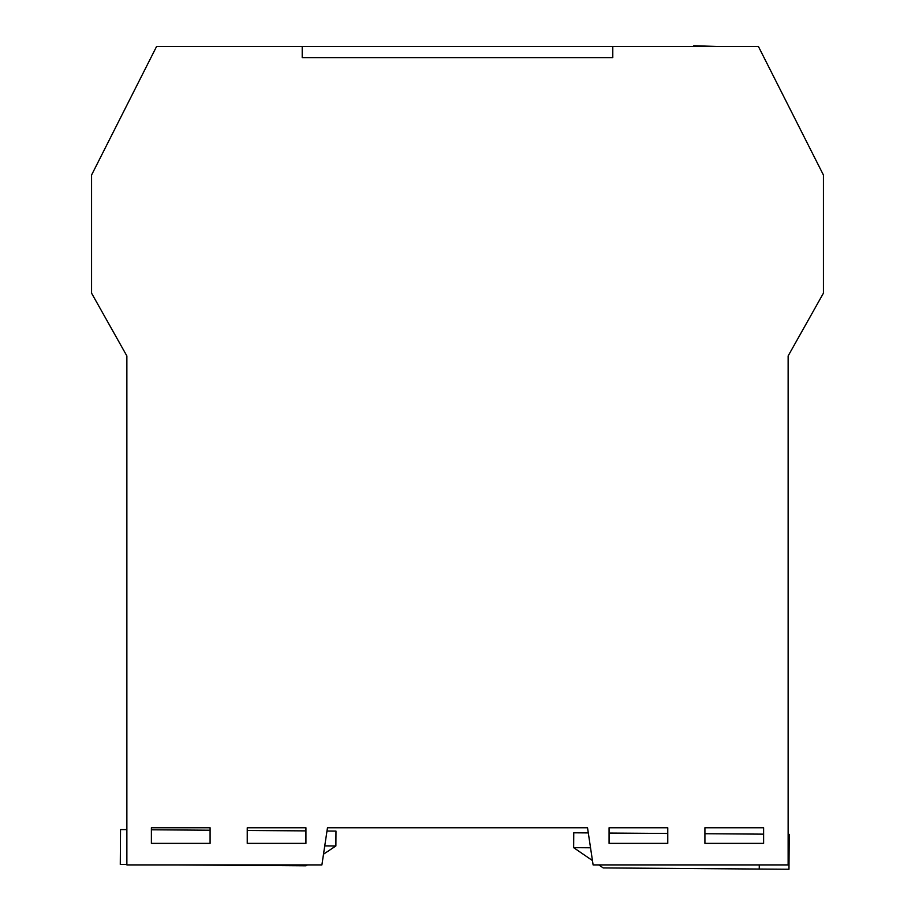 <?xml version="1.0" encoding="UTF-8"?>
<svg xmlns="http://www.w3.org/2000/svg" width="915" height="915" viewBox="0 0 915 915"><rect width="100%" height="100%" fill="white"/><g stroke="black" fill="none" stroke-linecap="round" stroke-linejoin="round"><path stroke-width="1.37" d="M704.916 827.755L763.613 827.755L763.613 843.367L704.916 843.367L704.916 827.755L704.916 843.367L763.613 843.367L763.613 827.755L763.613 834.148L704.916 833.725M210.084 827.755L204.88 827.755L210.084 827.755L210.084 843.367L151.387 843.367L151.387 827.755L210.084 827.755L210.084 843.367L151.387 843.367L151.387 827.755L160.297 827.755M247.233 843.367L247.233 827.755L305.93 827.755L305.93 843.367L247.233 843.367L247.233 827.755L305.93 827.755L305.93 843.367L247.233 843.367M656.993 827.755L667.767 827.755L667.767 843.367L609.07 843.367L609.07 827.755L667.767 827.755L667.767 843.367L609.07 843.367L609.07 827.755L619.844 827.755M788.135 864.915L593.103 864.915L587.521 827.755L327.478 827.755L321.897 864.915L126.865 864.915L126.865 355.946L91.569 293.166L91.569 175.028L156.579 46.493L302.213 46.493L302.213 57.634L612.787 57.634L612.787 46.493L758.421 46.493L823.431 175.028L823.431 293.166L788.135 355.946L788.135 864.915M759.278 864.915L759.244 869.044L603.214 867.923L598.81 864.915M592.44 860.546L573.648 847.656L590.53 847.782M588.299 832.902L573.751 832.799L573.648 847.656M759.244 869.044L788.97 869.25L789.21 834.331L788.135 834.32M667.767 827.755L667.767 833.462L609.07 833.05L609.07 827.755M788.135 417.171L788.135 407.964M788.135 370.815L788.135 355.946M539.232 827.755L587.521 827.755M754.703 827.755L763.613 827.755M327.478 827.755L375.768 827.755M210.084 830.214L151.387 829.791L151.387 827.755M126.865 355.946L126.865 417.171M305.93 827.755L305.93 830.889L247.233 830.477L247.233 827.755M178.963 864.915L306.022 865.819L307.383 864.915M323.51 854.187L335.885 845.963L324.756 845.883M326.987 831.037L335.988 831.106L335.885 845.963M126.865 864.538L120.277 864.492L120.528 829.573L126.865 829.619M612.787 57.634L302.213 57.634L302.213 46.493L612.787 46.493L612.787 57.634M718.241 46.493L693.787 45.75L693.764 46.493"/></g></svg>
